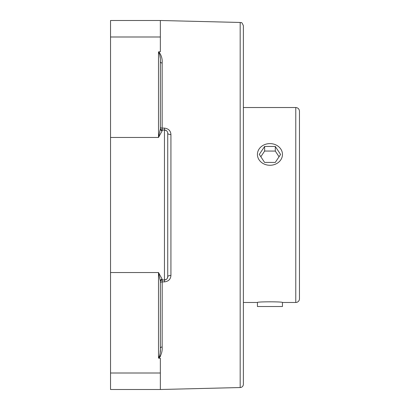 <?xml version="1.0" encoding="UTF-8"?>
<svg xmlns="http://www.w3.org/2000/svg" width="410" height="410" viewBox="0 0 410 410"><rect width="100%" height="100%" fill="white"/><g stroke="black" fill="none" stroke-linecap="round" stroke-linejoin="round"><path stroke-width="0.61" d="M160.136 57.497L160.013 56.477M159.229 52.813L158.977 52.265M158.967 52.254L158.506 51.916C159.962 54.725 160.576 57.953 160.351 61.597A1.845 1.42 180 0 0 162.15 63.017C162.478 58.85 161.371 55.119 158.834 51.834L158.506 51.916L158.506 137.463L162.196 130.734A1.845 1.83 0 0 1 160.351 128.909L158.506 137.463L110.536 137.463L110.536 389.5L160.351 389.5L160.351 358.284L158.834 358.166C161.376 354.875 162.478 351.144 162.15 346.983A1.845 1.42 0 0 0 160.351 348.403C160.576 352.041 159.962 355.27 158.506 358.084L158.66 358.063M160.674 355.66L160.049 356.966M159.562 357.648L159.27 357.93M160.156 352.267L160.32 349.976M110.536 272.537L158.506 272.537L160.351 281.091A1.845 1.83 180 0 1 162.196 279.266L158.506 272.537L158.506 358.084L158.834 358.166M162.15 346.983L162.196 279.979A1.845 1.845 0 0 0 160.351 281.824A1.845 1.845 0 0 1 162.196 279.979L164.451 279.979L164.369 281.895C168.469 281.398 170.657 279.246 170.929 275.448L170.929 134.552C170.668 130.759 168.479 128.612 164.369 128.105L162.15 128.105L162.15 63.017M160.351 348.403L160.351 281.091M162.196 130.734L162.196 130.021A1.845 1.845 0 0 1 160.351 128.176A1.845 1.845 0 0 0 162.196 130.021L162.15 128.105A1.845 0.769 180 0 1 160.351 127.336M160.351 128.909L160.351 61.597M240.178 22.463C241.362 23.56 241.188 20.495 243.376 25.743L243.376 384.257A3.28 3.28 0 0 1 240.178 387.537L240.178 22.463L160.351 20.5L160.351 51.716L158.834 51.834M160.351 20.5L110.536 20.5L110.536 137.463M160.351 282.664A1.845 0.769 0 0 1 162.15 281.895L164.369 281.895M164.369 128.105L164.451 130.021L166.142 130.493M166.163 279.497L164.451 279.979A3.28 3.28 0 0 0 167.731 276.699L167.731 133.301A3.28 1.256 180 0 0 170.929 134.552M167.321 278.287L167.731 276.699A3.28 1.256 180 0 1 170.929 275.448M167.731 234.52L167.731 205M162.196 130.021L164.451 130.021A3.28 3.28 0 0 1 167.731 133.301A3.28 3.28 0 0 0 164.451 130.021L164.451 279.979M295.774 107.522C298.014 107.743 299.244 108.973 299.464 111.212L299.464 298.787A3.69 3.69 0 0 1 295.774 302.478L295.774 107.522L243.376 107.522M243.376 302.478L257.434 302.478C256.66 301.601 283.228 301.601 282.454 302.478L295.774 302.478M257.429 302.478L257.429 306.516L282.459 306.516L282.459 302.478M276.232 145.073A12.515 10.834 180 0 1 282.459 154.442A12.515 10.834 180 0 1 276.186 163.831A12.515 10.834 180 0 1 263.656 163.81A12.515 10.834 180 0 1 257.429 154.442A12.515 10.834 180 0 1 263.702 145.048A12.515 10.834 180 0 1 276.232 145.073M275.3 146.467L280.594 154.467L275.243 162.442L264.588 162.416L259.294 154.411L264.645 146.437L275.3 146.467L275.3 151.08L264.645 151.049L260.832 156.733M264.645 146.437L264.645 151.049M279.056 156.758L275.3 151.08M162.196 279.266L162.196 279.979A1.845 1.845 0 0 0 160.351 281.824M110.536 36.992L160.351 36.992M110.536 373.008L160.351 373.008M240.178 387.537L160.351 389.5"/></g></svg>
